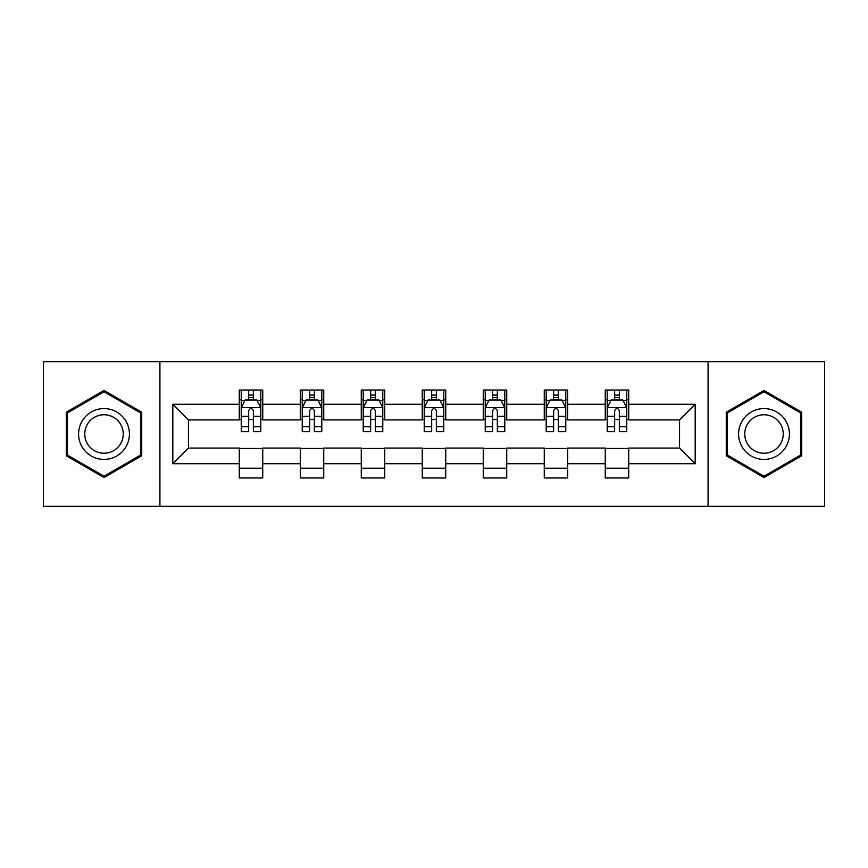 <?xml version="1.0" encoding="UTF-8"?>
<svg xmlns="http://www.w3.org/2000/svg" width="868" height="868" viewBox="0 0 868 868"><rect width="100%" height="100%" fill="white"/><g stroke="black" fill="none" stroke-linecap="round" stroke-linejoin="round"><path stroke-width="1.3" d="M708.082 506.337L824.6 506.337L824.6 361.663L708.082 361.663L708.082 506.337L159.918 506.337L159.918 361.663L43.4 361.663L43.4 506.337L159.918 506.337M708.082 361.663L159.918 361.663M628.714 404.282L628.714 390.014L605.256 390.014L605.256 404.282L567.715 404.282L567.715 390.014L544.258 390.014L544.258 404.282L506.728 404.282L506.728 390.014L483.27 390.014L483.27 404.282L445.729 404.282L445.729 390.014L422.271 390.014L422.271 404.282L384.73 404.282L384.73 390.014L361.272 390.014L361.272 404.282L323.742 404.282L323.742 390.014L300.285 390.014L300.285 404.282L262.744 404.282L262.744 390.014L239.286 390.014L239.286 404.282L172.819 404.282L172.819 463.718L188.454 448.072L239.286 448.072L239.286 477.986L262.744 477.986L262.744 448.072L300.285 448.072L300.285 477.986L323.742 477.986L323.742 448.072L361.272 448.072L361.272 477.986L384.73 477.986L384.73 448.072L422.271 448.072L422.271 477.986L445.729 477.986L445.729 448.072L483.27 448.072L483.27 477.986L506.728 477.986L506.728 448.072L544.258 448.072L544.258 477.986L567.715 477.986L567.715 448.072L605.256 448.072L605.256 477.986L628.714 477.986L628.714 448.072L679.546 448.072L679.546 419.928L628.714 419.928L628.714 404.282L695.181 404.282L695.181 463.718L628.714 463.718M605.256 463.718L567.715 463.718M544.258 463.718L506.728 463.718M483.27 463.718L445.729 463.718M422.271 463.718L384.73 463.718M361.272 463.718L323.742 463.718M300.285 463.718L262.744 463.718M239.286 463.718L172.819 463.718M605.256 404.282L605.256 419.928L567.715 419.928L567.715 404.282M544.258 404.282L544.258 419.928L506.728 419.928L506.728 404.282M483.27 404.282L483.27 419.928L445.729 419.928L445.729 404.282M422.271 404.282L422.271 419.928L384.73 419.928L384.73 404.282M361.272 404.282L361.272 419.928L323.742 419.928L323.742 404.282M300.285 404.282L300.285 419.928L262.744 419.928L262.744 404.282M239.286 404.282L239.286 419.928L188.454 419.928L172.819 404.282M188.454 419.928L188.454 448.072M695.181 463.718L679.546 448.072M679.546 419.928L695.181 404.282M239.286 399.79L241.239 399.79M248.671 399.79L253.358 399.79M260.791 399.79L262.744 399.79M239.286 419.537L241.239 419.537M248.671 419.537L253.358 419.537M260.791 419.537L262.744 419.537M239.286 448.463L262.744 448.463M239.286 468.21L262.744 468.21M300.285 448.463L323.742 448.463M300.285 468.21L323.742 468.21M300.285 399.79L302.238 399.79M309.67 399.79L314.357 399.79M321.789 399.79L323.742 399.79M300.285 419.537L302.238 419.537M309.67 419.537L314.357 419.537M321.789 419.537L323.742 419.537M361.272 448.463L384.73 448.463M361.272 468.21L384.73 468.21M361.272 399.79L363.225 399.79M370.658 399.79L375.356 399.79M382.777 399.79L384.73 399.79M361.272 419.537L363.225 419.537M370.658 419.537L375.356 419.537M382.777 419.537L384.73 419.537M422.271 448.463L445.729 448.463M422.271 468.21L445.729 468.21M422.271 399.79L424.224 399.79M431.656 399.79L436.344 399.79M443.776 399.79L445.729 399.79M422.271 419.537L424.224 419.537M431.656 419.537L436.344 419.537M443.776 419.537L445.729 419.537M483.27 448.463L506.728 448.463M483.27 468.21L506.728 468.21M483.27 399.79L485.223 399.79M492.644 399.79L497.342 399.79M504.775 399.79L506.728 399.79M483.27 419.537L485.223 419.537M492.644 419.537L497.342 419.537M504.775 419.537L506.728 419.537M544.258 448.463L567.715 448.463M544.258 468.21L567.715 468.21M544.258 399.79L546.211 399.79M553.643 399.79L558.33 399.79M565.762 399.79L567.715 399.79M544.258 419.537L546.211 419.537M553.643 419.537L558.33 419.537M565.762 419.537L567.715 419.537M605.256 448.463L628.714 448.463M605.256 468.21L628.714 468.21M605.256 399.79L607.209 399.79M614.642 399.79L619.329 399.79M626.761 399.79L628.714 399.79M605.256 419.537L607.209 419.537M614.642 419.537L619.329 419.537M626.761 419.537L628.714 419.537M104.008 477.563L141.734 455.787L141.734 412.213L104.008 390.437L66.272 412.213L66.272 455.787L104.008 477.563M801.728 412.213L763.992 390.437L726.266 412.213L726.266 455.787L763.992 477.563L801.728 455.787L801.728 412.213M253.358 395.092L248.671 395.092M260.791 426.752L253.358 426.752L253.358 431.656L260.791 431.656L260.791 407.808L256.885 399.985L245.156 399.985L241.239 407.808L241.239 431.656L248.671 431.656L248.671 426.752L241.239 426.752M241.239 407.808L241.239 390.014M260.791 407.808L260.791 390.014M248.671 399.985L248.671 390.014M253.358 390.014L253.358 399.985M253.358 426.752L253.358 410.738C251.796 407.721 250.234 407.721 248.671 410.738L248.671 426.752M126.012 446.705A25.411 25.411 0 0 0 116.713 411.985A25.411 25.411 0 0 0 81.993 421.295A25.411 25.411 0 0 0 91.292 456.015A25.411 25.411 0 0 0 126.012 446.705M120.663 443.624A19.237 19.237 0 0 0 113.621 417.334A19.237 19.237 0 0 0 87.343 424.376A19.237 19.237 0 0 0 94.384 450.666A19.237 19.237 0 0 0 120.663 443.624M67.444 455.103L67.444 412.897L104.008 391.783L140.562 412.897L140.562 455.103L104.008 476.217L67.444 455.103M763.992 408.589A25.411 25.411 0 0 0 738.581 434A25.411 25.411 0 0 0 763.992 459.411A25.411 25.411 0 0 0 789.413 434A25.411 25.411 0 0 0 763.992 408.589M763.992 414.763A19.237 19.237 0 0 0 744.755 434A19.237 19.237 0 0 0 763.992 453.237A19.237 19.237 0 0 0 783.24 434A19.237 19.237 0 0 0 763.992 414.763M800.556 455.103L763.992 476.217L727.438 455.103L727.438 412.897L763.992 391.783L800.556 412.897L800.556 455.103M314.357 395.092L309.67 395.092M321.789 426.752L314.357 426.752L314.357 431.656L321.789 431.656L321.789 407.808L317.872 399.985L306.144 399.985L302.238 407.808L302.238 431.656L309.67 431.656L309.67 426.752L302.238 426.752M302.238 407.808L302.238 390.014M321.789 407.808L321.789 390.014M309.67 399.985L309.67 390.014M314.357 390.014L314.357 399.985M314.357 426.752L314.357 410.738C312.795 407.721 311.232 407.721 309.67 410.738L309.67 426.752M375.356 395.092L370.658 395.092M382.777 426.752L375.356 426.752L375.356 431.656L382.777 431.656L382.777 407.808L378.871 399.985L367.142 399.985L363.225 407.808L363.225 431.656L370.658 431.656L370.658 426.752L363.225 426.752M363.225 407.808L363.225 390.014M382.777 407.808L382.777 390.014M370.658 399.985L370.658 390.014M375.356 390.014L375.356 399.985M375.356 426.752L375.356 410.738C373.793 407.721 372.231 407.721 370.658 410.738L370.658 426.752M436.344 395.092L431.656 395.092M443.776 426.752L436.344 426.752L436.344 431.656L443.776 431.656L443.776 407.808L439.87 399.985L428.13 399.985L424.224 407.808L424.224 431.656L431.656 431.656L431.656 426.752L424.224 426.752M424.224 407.808L424.224 390.014M443.776 407.808L443.776 390.014M431.656 399.985L431.656 390.014M436.344 390.014L436.344 399.985M436.344 426.752L436.344 410.738C434.781 407.721 433.219 407.721 431.656 410.738L431.656 426.752M497.342 395.092L492.644 395.092M504.775 426.752L497.342 426.752L497.342 431.656L504.775 431.656L504.775 407.808L500.858 399.985L489.129 399.985L485.223 407.808L485.223 431.656L492.644 431.656L492.644 426.752L485.223 426.752M485.223 407.808L485.223 390.014M504.775 407.808L504.775 390.014M492.644 399.985L492.644 390.014M497.342 390.014L497.342 399.985M497.342 426.752L497.342 410.738C495.78 407.721 494.217 407.721 492.644 410.738L492.644 426.752M558.33 395.092L553.643 395.092M565.762 426.752L558.33 426.752L558.33 431.656L565.762 431.656L565.762 407.808L561.856 399.985L550.128 399.985L546.211 407.808L546.211 431.656L553.643 431.656L553.643 426.752L546.211 426.752M546.211 407.808L546.211 390.014M565.762 407.808L565.762 390.014M553.643 399.985L553.643 390.014M558.33 390.014L558.33 399.985M558.33 426.752L558.33 410.738C556.779 407.721 555.205 407.721 553.643 410.738L553.643 426.752M619.329 395.092L614.642 395.092M626.761 426.752L619.329 426.752L619.329 431.656L626.761 431.656L626.761 407.808L622.844 399.985L611.115 399.985L607.209 407.808L607.209 431.656L614.642 431.656L614.642 426.752L607.209 426.752M607.209 407.808L607.209 390.014M626.761 407.808L626.761 390.014M614.642 399.985L614.642 390.014M619.329 390.014L619.329 399.985M619.329 426.752L619.329 410.738C617.766 407.721 616.204 407.721 614.642 410.738L614.642 426.752M260.693 407.613L241.337 407.613M241.239 400.452L244.917 400.452M257.112 400.452L260.791 400.452M248.671 416.271L241.239 416.271M260.791 416.271L253.358 416.271M253.358 397.587L248.671 397.587M321.692 407.613L302.335 407.613M302.238 400.452L305.916 400.452M318.111 400.452L321.789 400.452M309.67 416.271L302.238 416.271M321.789 416.271L314.357 416.271M314.357 397.587L309.67 397.587M382.679 407.613L363.323 407.613M363.225 400.452L366.904 400.452M379.11 400.452L382.777 400.452M370.658 416.271L363.225 416.271M382.777 416.271L375.356 416.271M375.356 397.587L370.658 397.587M443.678 407.613L424.322 407.613M424.224 400.452L427.902 400.452M440.098 400.452L443.776 400.452M431.656 416.271L424.224 416.271M443.776 416.271L436.344 416.271M436.344 397.587L431.656 397.587M504.677 407.613L485.32 407.613M485.223 400.452L488.89 400.452M501.096 400.452L504.775 400.452M492.644 416.271L485.223 416.271M504.775 416.271L497.342 416.271M497.342 397.587L492.644 397.587M565.665 407.613L546.308 407.613M546.211 400.452L549.889 400.452M562.084 400.452L565.762 400.452M553.643 416.271L546.211 416.271M565.762 416.271L558.33 416.271M558.33 397.587L553.643 397.587M626.663 407.613L607.307 407.613M607.209 400.452L610.888 400.452M623.083 400.452L626.761 400.452M614.642 416.271L607.209 416.271M626.761 416.271L619.329 416.271M619.329 397.587L614.642 397.587"/></g></svg>
